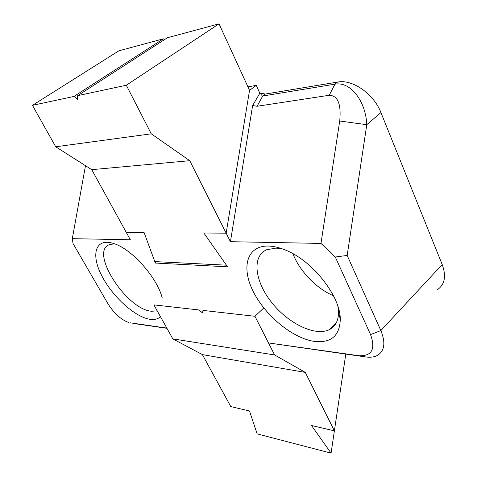<?xml version="1.0" encoding="UTF-8"?>
<svg xmlns="http://www.w3.org/2000/svg" width="477" height="477" viewBox="0 0 477 477"><rect width="100%" height="100%" fill="white"/><g stroke="black" fill="none" stroke-linecap="round" stroke-linejoin="round"><path stroke-width="0.72" d="M219.026 23.85L167.391 37.755L77.673 95.65L126.316 85.234L219.026 23.85L249.543 90.344L226.152 233.175L189.757 160.695L151.275 133.816L126.316 85.234M77.673 95.65L77.554 99.311L73.941 96.449L163.408 38.828L164.493 39.627M226.152 233.175L249.543 90.344L256.262 85.377L259.834 93.23L252.637 105.524L230.427 241.69L226.152 233.175L203.834 232.997L226.152 233.175L249.543 90.344L256.262 85.377L247.945 86.862L256.262 85.377L259.834 93.23L252.637 105.524L257.097 106.276L252.637 105.524L230.427 241.69L226.152 233.175L203.834 232.997L227.571 266.816L155.329 263.054L155.568 261.635L155.329 263.054L144.09 232.514L126.268 232.371L130.346 239.776L126.268 232.371L144.09 232.514L154.792 261.593L226.426 265.176L203.834 232.997L227.571 266.816L155.329 263.054L144.09 232.514L126.268 232.371L91.739 169.663L55.72 146.785L32.448 105.339L73.941 96.449M55.72 146.785L151.275 133.816M91.739 169.663L189.757 160.695M32.448 105.339L118.874 50.812L163.408 38.828M259.834 93.23L265.278 94.064L337.585 82.062L334.937 84.161C351.287 81.215 365.907 102.311 366.777 124.7L347.167 255.445L380.843 330.585C385.66 342.379 384.665 350.571 377.85 355.15C374.6 357.034 370.546 357.631 365.692 356.945L268.503 342.945L358.722 355.687C371.816 356.325 375.763 349.295 370.551 334.592L335.301 257.014L320.979 243.419L339.719 121.009C341.353 104.129 337.853 95.549 329.219 95.275L257.097 106.264L262.678 96.026L334.937 84.161C351.287 81.215 365.907 102.311 366.777 124.7L339.719 121.009C341.353 104.129 337.853 95.549 329.219 95.275L257.097 106.264L262.678 96.026L334.937 84.161L329.219 95.275L334.937 84.161L337.585 82.062C352.443 79.045 373.771 93.82 380.926 112.56L442.203 264.55C446.353 276.034 444.844 284.346 437.683 289.485C444.844 284.346 446.353 276.034 442.203 264.55L380.926 112.56C373.771 93.82 352.443 79.045 337.585 82.062L265.278 94.064L262.678 96.026C261.682 95.758 261.503 94.887 262.147 93.426L265.278 94.064L262.678 96.026C261.682 95.758 261.503 94.887 262.147 93.426L259.834 93.23M230.427 241.69L320.979 243.419L339.719 121.009L366.777 124.7L347.167 255.445L380.843 330.585C385.66 342.379 384.665 350.571 377.85 355.15C374.6 357.034 370.546 357.631 365.692 356.945L358.722 355.687C371.816 356.325 375.763 349.295 370.551 334.592L335.301 257.014L347.167 255.445L335.301 257.014L320.979 243.419L230.427 241.69M314.611 341.443C292.89 338.503 265.433 315.863 253.335 291.715C240.968 267.579 246.692 245.577 268.372 246.049C273.5 246.18 279.093 247.474 285.157 249.948C312.179 260.275 340.578 296.223 340.292 319.411C339.672 335.802 331.11 343.148 314.611 341.443C292.89 338.503 265.433 315.863 253.335 291.715C240.968 267.579 246.692 245.577 268.372 246.049C273.5 246.18 279.093 247.474 285.157 249.948C312.179 260.275 340.578 296.223 340.292 319.411C339.672 335.802 331.11 343.148 314.611 341.443M150.267 319.34C134.973 317.324 111.803 296.074 101.351 274.907C90.57 253.669 95.776 237.439 113.92 243.604C131.7 248.976 156.927 277.256 162.192 297.779C156.927 277.256 131.7 248.976 113.92 243.604C95.776 237.439 90.57 253.669 101.351 274.907C111.803 296.074 134.973 317.324 150.267 319.34C154.637 319.912 158.03 319.018 160.445 316.65C158.03 319.018 154.637 319.912 150.267 319.34M130.346 239.776L72.307 238.667L73.035 243.532L107.742 303.408C114.027 313.407 121.075 319.793 128.868 322.553C121.075 319.793 114.027 313.407 107.742 303.408L73.035 243.532L72.307 238.667L85.49 165.692L72.307 238.667L130.346 239.776M130.126 322.81L166.813 328.087L130.126 322.81M337.931 306.496L338.491 311.773C338.587 320.24 335.719 326.101 329.893 329.357C315.828 336.989 288.585 323.841 271.848 302.698C254.873 281.686 251.534 256.393 266.589 249.769L276.04 248.112L282.497 248.922L276.04 248.112L266.589 249.769C251.534 256.393 254.873 281.686 271.848 302.698C288.585 323.841 315.828 336.989 329.893 329.357C335.719 326.101 338.587 320.24 338.491 311.773L340.292 319.411L338.491 311.773L337.931 306.496M292.956 253.722C299.419 270.918 316.34 288.537 333.483 295.782C316.34 288.537 299.419 270.918 292.956 253.722M151.644 311.254C126.542 309.71 88.901 251.218 109.609 244.57L113.949 243.908L109.609 244.57C88.901 251.218 126.542 309.71 151.644 311.254L157.213 310.843L151.644 311.254M166.938 328.307L136.547 323.931L166.938 328.307M317.318 273.041L315.005 270.644L317.318 273.041M331.074 453.15L311.481 425.49L334.377 430.856L345.783 354.077L331.074 453.15L257.121 433.861L249.483 410.971L230.785 406.595L202.403 354.62L172.829 338.885L153.892 304.881L198.963 309.967L202.373 312.823L202.987 310.42L254.945 316.287L263.787 307.951M172.829 338.885L274.615 354.954L254.945 316.287M334.377 430.856L305.304 372.4L274.615 354.954M202.403 354.62L305.304 372.4M380.843 330.585L442.203 264.55L380.843 330.585L370.551 334.592L380.843 330.585M380.926 112.56L366.777 124.7L380.926 112.56M336.273 322.828L329.893 329.357L336.273 322.828"/></g></svg>
